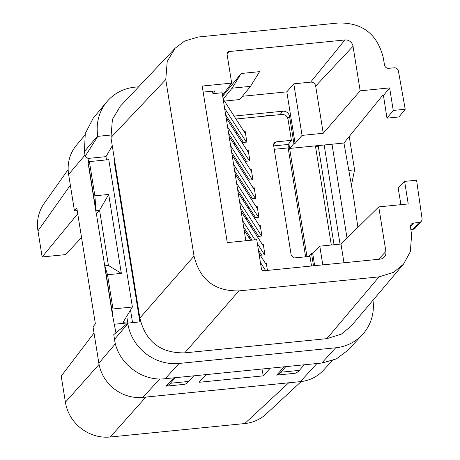 <?xml version="1.0" encoding="UTF-8"?>
<svg xmlns="http://www.w3.org/2000/svg" width="460" height="460" viewBox="0 0 460 460"><rect width="100%" height="100%" fill="white"/><g stroke="black" fill="none" stroke-linecap="round" stroke-linejoin="round"><path stroke-width="0.69" d="M84.876 135.108L76.366 145.32A39.41 37.128 41.3 0 0 68.62 174.432L74.457 210.864L76.837 208.173L95.375 323.903L93.029 326.784L98.86 363.222A39.41 37.128 41.3 0 0 142.893 397.377L300.374 381.633A39.41 37.128 41.3 0 0 323.305 370.363L332.287 360.651M94.018 332.988L61.22 376.125L65.395 402.19A40.169 37.841 -138.7 0 0 110.273 437L244.731 423.556L288.725 382.795M114.81 161.667L114.293 162.173L139.88 321.897M403.466 264.189L351.25 325.973L341.337 334.132L326.824 338.658L184.73 352.866C160.597 353.286 145.636 341.682 139.857 318.055L110.946 137.551L112.412 119.381L120.319 106.214L175.133 48.219L167.227 61.393L165.761 79.557L194.034 256.082C199.812 279.703 214.774 291.306 238.907 290.892L379.04 276.88L393.553 272.349L403.466 264.195L410.297 251.769L411.625 235.002L410.492 227.039A3.824 3.605 -138.7 0 1 413.592 223.048L418.939 222.513A3.824 3.605 41.3 0 0 422.038 218.529L416.582 180.199L404.616 181.395L408.227 203.935L378.758 206.885L385.894 251.453A7.268 6.848 -138.7 0 1 384.129 257.197A7.268 6.848 -138.7 0 1 380.017 259.152L264.161 270.739A2.484 2.34 -138.7 0 1 261.383 268.588L256.749 239.666L227.28 242.615L202.204 86.054L231.673 83.11L227.044 54.188A2.484 2.34 -138.7 0 1 229.051 51.554L227.021 54.05M324.162 144.998L340.043 244.139M323.236 133.279L315.675 86.072A4.531 4.266 41.3 0 0 310.615 82.145L293.796 83.823L302.053 135.395L323.236 133.279L360.168 90.844L389.637 87.895L393.248 110.44L405.214 109.244L398.417 71.047A3.824 3.605 41.3 0 0 394.157 67.798L388.809 68.327A3.824 3.605 -138.7 0 1 384.548 65.079L383.134 57.138C377.085 33.913 362.169 22.534 338.376 23L198.243 37.013L184.655 41.038L175.133 48.219M360.168 90.844L353.027 46.27L315.675 86.072M229.051 51.554L344.908 39.968A7.268 6.848 -138.7 0 1 353.027 46.27M357.891 227.407L353.631 197.507L343.936 143.02L382.45 95.599L383.456 95.502L386.975 118.151L393.248 110.44M405.214 109.244L398.947 116.955L386.975 118.151M410.878 229.741L412.758 229.552L415.035 228.396L421.222 221.352M404.616 181.395L398.187 188.146L400.913 204.665M343.976 262.758L340.981 244.047L319.798 246.163L312.656 253.19L311.489 253.305L308.183 256.559M340.981 244.047L378.758 206.885M311.489 253.305L313.496 265.805M314.657 265.69L312.656 253.19M322.793 264.88L319.798 246.163M245.841 240.758L233.611 164.398L255.495 198.496M233.611 164.398L230.627 145.797L252.402 179.716M230.627 145.797L227.619 127.012L249.395 160.931M227.619 127.012L224.612 108.221L246.382 142.146M224.612 108.221L222.134 92.753L212.922 93.673L212.52 91.166M311.523 266.006L309.983 256.375L294.44 257.933L291.237 255.444L273.539 144.929L274.022 142.905L275.856 141.893L273.539 144.957M235.98 119.025L281.641 114.459C285.085 114.402 287.224 116.058 288.052 119.433L291.398 140.34L288.299 144.44L288.167 147.907L305.607 256.812M265.236 263.022L266.236 262.924L267.438 270.411M260.268 255.283L264.937 254.817L263.229 244.133L262.229 244.237M248.756 237.348L250.142 237.21M257.261 236.498L261.93 236.032L260.216 225.348L259.216 225.446M250.711 226.297L252.097 226.159M245.749 218.563L247.135 218.419M254.253 217.712L258.917 217.241L257.209 206.563L256.128 206.666M247.704 207.512L249.009 207.38M242.736 199.772L244.041 199.646M251.16 198.933L255.909 198.455L254.202 187.772L253.115 187.881M244.611 188.732L245.996 188.594M239.648 180.993L241.034 180.855M248.147 180.142L252.902 179.67L251.189 168.987L250.021 169.102M241.603 169.947L242.903 169.815M236.636 162.208L237.941 162.075M245.059 161.368L249.889 160.879L248.181 150.202L247.014 150.316M238.51 151.167L239.896 151.03M233.542 143.428L234.928 143.29M242.046 142.577L246.882 142.094L245.174 131.41L244.007 131.525M235.503 132.376L236.888 132.238M228.861 119.738L227.476 119.876M291.398 140.34L275.856 141.893M203.17 92.098L215.188 90.896L213.106 93.65M222.525 95.214L231.673 83.11M88.774 163.271L87.998 158.441L85.18 156.285L84.416 151.518L97.75 135.786L97.836 136.344L110.63 135.062M97.75 135.786A45.908 43.246 -138.7 0 1 106.772 101.884A45.908 43.246 -138.7 0 1 134.872 87.164L138.69 86.779M74.457 210.864L77.222 210.588M81.546 237.578L65.435 254.627L42.136 256.956L37.961 230.891A40.169 37.841 -138.7 0 1 44.154 203.435L68.155 169.556M77.734 213.773L42.136 256.956M206.126 374.607L199.065 382.289L263.264 375.866L261.993 369.018M270.233 368.195L263.264 375.866M284.228 366.798L276.627 375.118L295.044 373.273A95.64 24.104 84.3 0 0 299.339 370.369L304.233 364.797M173.713 377.85L166.112 386.17L184.529 384.324A95.64 24.104 84.3 0 0 188.824 381.421L170.407 383.266A95.64 24.104 84.3 0 1 166.112 386.17M372.979 300.265A45.908 43.246 -138.7 0 1 362.394 334.661L348.053 350.158L336.381 358.892L322.207 362.997L164.72 378.747C141.663 381.489 117.84 363.009 114.586 339.854L113.746 334.621L127.753 323.11L140.651 321.816M193.717 375.849L188.824 381.421M175.3 377.689L170.407 383.266M115.931 332.822L112.43 314.709L104.845 267.381A57.385 12.707 -9.1 0 1 104.886 266.254L107.513 274.746L121.331 273.366L108.422 265.46L99.573 210.203L108.686 194.436L121.331 273.366M84.416 151.518L85.278 133.48L93.254 118.105L106.772 101.884M301.208 381.541L266.156 414.011A40.169 37.841 -138.7 0 1 244.731 423.556M99.073 364.412L65.395 402.19M145.854 397.084L110.273 437M70.346 185.179L37.961 230.891M362.394 334.661A45.908 43.246 -138.7 0 1 335.691 347.789L179.13 363.446A45.908 43.246 -138.7 0 1 127.84 323.662L127.753 323.11M112.269 145.814L105.961 156.647L106.478 159.902M130.531 310.063L132.543 322.627M87.998 158.441L105.961 156.647M85.18 156.285L97.836 136.344M123.366 322.058L123.475 321.638C123.067 322.713 124.51 323.133 127.811 322.885L114.551 324.208M123.475 321.638L132.388 307.021L108.784 159.666L89.395 161.609L94.869 195.816L108.686 194.436M112.481 315.002L112.993 308.959L132.388 307.021M112.993 308.959L107.513 274.746M96.134 210.542L99.573 210.203L96.399 213.814L96.042 212.342A57.385 12.707 -9.1 0 1 95.996 212.123A57.385 12.707 -9.1 0 1 96.037 210.996L94.869 195.816M104.983 265.799L108.422 265.46M104.84 266.512L96.399 213.814M88.446 164.945L89.395 161.609M343.936 143.02L315.416 145.872L331.298 245.013M302.053 135.395L295.073 143.416L293.911 143.537L289.627 148.453L288.868 143.687M315.416 145.872L289.627 148.453L306.964 256.68M389.637 87.895L383.456 95.502M234.088 116.081L282.808 111.211A6.055 5.704 -138.7 0 1 289.57 116.455L293.911 143.537M225.998 116.892L226.97 116.794M224.457 101.073L239.769 99.544L250.505 86.342L259.584 71.645L241.166 73.491L232.081 88.188L223.198 99.113M295.073 143.416L286.81 91.845L242.42 96.284M293.796 83.823L286.81 91.845M222.686 96.215L241.166 73.491M232.081 88.188L250.505 86.342M331.993 144.216L347.03 238.09M223.134 99.015L245.582 133.987M243.432 142.439L225.653 114.741M226.142 117.8L248.595 152.777M246.445 161.224L228.666 133.526M229.155 136.585L251.603 171.563M249.452 180.015L231.673 152.312M232.133 155.192L254.581 190.164M252.546 198.795L234.652 170.919M235.14 173.978L257.594 208.955M236.618 183.189L258.503 217.287M255.553 217.58L237.659 189.704M238.125 192.579L260.573 227.556M239.597 201.79L261.596 236.066M258.647 236.359L240.643 208.305M241.132 211.37L263.58 246.341M242.604 220.576L254.972 239.844M257.381 243.593L264.603 254.851M261.654 255.145L258.422 250.113M252.022 240.143L243.65 227.096M244.139 230.155L250.637 240.281M258.917 253.172L266.587 265.132M245.617 239.367L246.468 240.695M260.389 262.384L265.656 270.589M262.177 270.055L261.476 268.962M351.434 185.156L354.579 169.849L349.238 136.493M354.579 169.849L348.812 170.424M315.606 147.073L319.125 145.504M285.815 366.637L280.922 372.215A95.64 24.104 84.3 0 1 276.627 375.118M139.857 318.055L194.034 256.082M110.946 137.551L165.761 79.557M413.592 223.048L410.452 226.625M418.939 222.513L412.758 229.552M385.894 251.453L378.528 259.302M316.923 363.526L300.374 381.633M159.758 378.931L142.893 397.377M115.402 343.712L98.86 363.222M84.991 155.118L68.62 174.432M321.747 363.043L335.691 347.789M165.186 378.701L179.13 363.446M114.511 339.388L127.84 323.662M127.811 322.885L126.747 316.261M104.886 266.254L112.412 313.26M88.504 163.996L96.037 210.996M287.776 118.37L289.57 116.455M280.031 114.62L282.808 111.211M344.908 39.968L310.615 82.145M318.257 146.153L334.046 244.737M280.922 372.215L299.339 370.369M273.694 145.9L288.299 144.44M274.235 149.299L288.167 147.907M326.824 338.658L379.04 276.88M184.73 352.866L238.907 290.892M95.996 212.123L88.412 164.789M265.086 116.115L267.191 115.264L271.797 115.443"/></g></svg>
